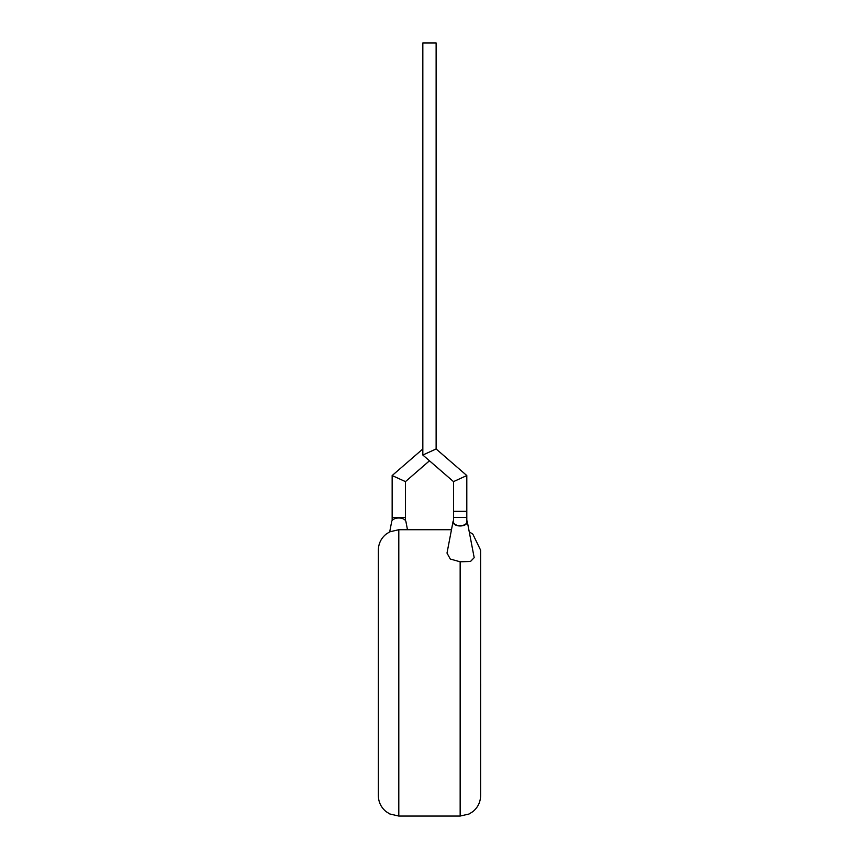 <?xml version="1.0" encoding="UTF-8"?>
<svg xmlns="http://www.w3.org/2000/svg" width="859" height="859" viewBox="0 0 859 859"><rect width="100%" height="100%" fill="white"/><g stroke="black" fill="none" stroke-linecap="round" stroke-linejoin="round"><path stroke-width="1.29" d="M453.509 481.62L466.802 475.553L466.802 511.309L453.509 511.309L466.802 511.309L466.802 517.44L453.509 517.44L453.509 481.62L422.832 455.034L422.832 42.95L436.125 42.95L436.125 448.967L422.832 455.034M466.802 475.553L436.125 448.967M480.611 684.215L480.611 654.268M480.653 684.215L480.611 691.388M453.509 517.44L453.509 521.993A6.647 3.694 0 0 0 460.156 525.687A6.647 3.694 0 0 0 466.802 521.993L466.802 517.44M453.509 520.511A7.162 3.984 0 0 0 453.037 521.574A7.162 3.984 0 0 0 460.156 525.966A7.162 3.984 0 0 0 467.275 521.574A7.162 3.984 0 0 0 466.802 520.511M453.037 521.574L447.002 553.089L450.299 559.037L460.156 561.797L470.517 561.453L474.189 557.674L467.275 521.574M469.239 531.85L472.815 534.105L480.611 550.168L480.611 795.595C480.471 802.145 477.872 807.492 472.815 811.658L469.014 814.031L460.156 816.05L460.156 561.797M378.347 795.595L378.347 550.168C378.486 543.629 381.085 538.271 386.142 534.105L389.803 531.807L398.801 529.713L398.801 816.05L389.803 813.967L386.142 811.658C381.085 807.492 378.486 802.145 378.347 795.595M389.718 531.85L391.683 521.574A7.162 3.984 0 0 1 398.801 518.009A7.162 3.984 0 0 1 405.92 521.574L407.477 529.713M392.155 520.511L392.155 475.553L405.448 481.62L429.479 460.789M392.155 475.553L422.832 448.967M392.155 517.44L405.448 517.44L405.448 481.62M405.448 520.511L405.448 517.44M460.156 816.05L398.801 816.05M451.48 529.713L398.801 529.713"/></g></svg>
